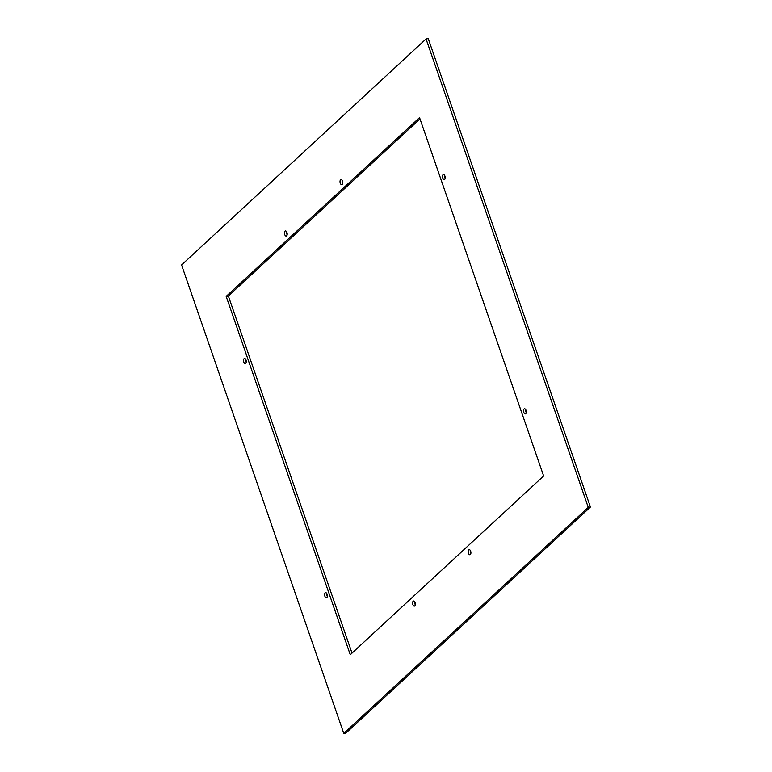 <?xml version="1.0" encoding="UTF-8"?>
<svg xmlns="http://www.w3.org/2000/svg" width="772" height="772" viewBox="0 0 772 772"><rect width="100%" height="100%" fill="white"/><g stroke="black" fill="none" stroke-linecap="round" stroke-linejoin="round"><path stroke-width="1.16" d="M287.145 234.756A2.577 1.332 81 0 1 286.692 231.909M286.007 236.058A2.577 1.332 81 0 1 284.482 233.501A2.577 1.332 81 0 1 285.428 230.953A2.577 1.332 81 0 1 285.65 230.953A2.577 1.332 81 0 1 287.174 233.511A2.577 1.332 81 0 1 286.238 236.058A2.577 1.332 81 0 1 286.007 236.058M426.048 38.947L428.228 38.6L590.435 507.03L588.254 507.378L343.772 733.4L181.565 264.97L426.048 38.947L588.254 507.378M343.772 733.4L345.952 733.053L590.435 507.03M342.257 180.542A2.577 1.332 -99 0 0 342.71 183.379M245.757 359.424A2.577 1.332 -99 0 0 246.21 362.261M326.865 593.639A2.577 1.332 -99 0 0 327.318 596.476M414.844 601.977A2.577 1.332 -99 0 0 415.288 604.814M470.409 550.6A2.577 1.332 -99 0 0 470.852 553.447M525.79 409.739A2.577 1.332 -99 0 0 526.243 412.576M444.682 175.524A2.577 1.332 -99 0 0 445.135 178.361M419.987 118.888L228.367 296.033L226.177 296.38L350.266 654.733L543.633 475.967L419.543 117.614L226.177 296.38M352.013 653.112L228.367 296.033M341.571 184.682A2.577 1.332 -99 0 0 341.803 184.682A2.577 1.332 -99 0 0 342.739 182.144A2.577 1.332 -99 0 0 341.214 179.587A2.577 1.332 -99 0 0 340.992 179.587A2.577 1.332 -99 0 0 340.047 182.134A2.577 1.332 -99 0 0 341.571 184.682M245.071 363.564A2.577 1.332 -99 0 0 245.303 363.564A2.577 1.332 -99 0 0 246.239 361.026A2.577 1.332 -99 0 0 244.714 358.469A2.577 1.332 -99 0 0 244.492 358.469A2.577 1.332 -99 0 0 243.547 361.007A2.577 1.332 -99 0 0 245.071 363.564M326.18 597.779A2.577 1.332 -99 0 0 326.402 597.779A2.577 1.332 -99 0 0 327.347 595.241A2.577 1.332 -99 0 0 325.823 592.684A2.577 1.332 -99 0 0 325.591 592.684A2.577 1.332 -99 0 0 324.655 595.222A2.577 1.332 -99 0 0 326.18 597.779M414.149 606.116A2.577 1.332 -99 0 0 414.381 606.116A2.577 1.332 -99 0 0 415.317 603.569A2.577 1.332 -99 0 0 413.792 601.021A2.577 1.332 -99 0 0 413.57 601.021A2.577 1.332 -99 0 0 412.634 603.559A2.577 1.332 -99 0 0 414.149 606.116M469.714 554.75A2.577 1.332 -99 0 0 469.945 554.75A2.577 1.332 -99 0 0 470.881 552.202A2.577 1.332 -99 0 0 469.357 549.645A2.577 1.332 -99 0 0 469.135 549.645A2.577 1.332 -99 0 0 468.199 552.192A2.577 1.332 -99 0 0 469.714 554.75M525.105 413.879A2.577 1.332 -99 0 0 525.327 413.879A2.577 1.332 -99 0 0 526.263 411.341A2.577 1.332 -99 0 0 524.738 408.784A2.577 1.332 -99 0 0 524.516 408.784A2.577 1.332 -99 0 0 523.58 411.322A2.577 1.332 -99 0 0 525.105 413.879M443.997 179.664A2.577 1.332 -99 0 0 444.218 179.664A2.577 1.332 -99 0 0 445.164 177.126A2.577 1.332 -99 0 0 443.639 174.569A2.577 1.332 -99 0 0 443.408 174.569A2.577 1.332 -99 0 0 442.472 177.106A2.577 1.332 -99 0 0 443.997 179.664"/></g></svg>
